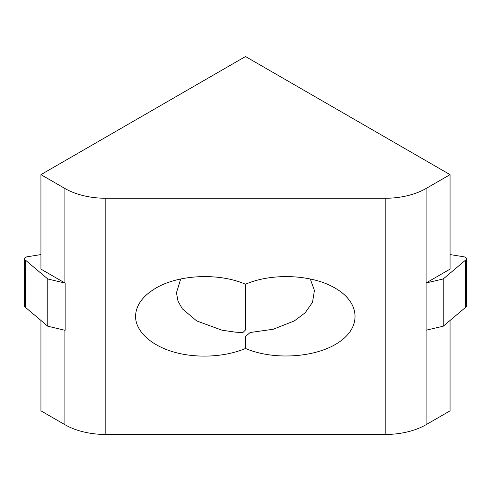 <?xml version="1.0" encoding="UTF-8"?>
<svg xmlns="http://www.w3.org/2000/svg" width="491" height="491" viewBox="0 0 491 491"><rect width="100%" height="100%" fill="white"/><g stroke="black" fill="none" stroke-linecap="round" stroke-linejoin="round"><path stroke-width="0.74" d="M450.063 320.445L450.063 410.844L426.096 424.684A57.858 33.406 0 0 1 385.183 434.467L105.817 434.467A57.858 33.406 0 0 1 64.904 424.684L40.937 410.844L40.937 320.445M40.937 254.571L27.195 256.781A3.615 2.087 0 0 0 24.55 258.794L24.55 306.034A3.615 2.087 0 0 0 25.612 307.513L47.774 326.214L65.137 330.333L65.137 283.092A57.858 33.406 180 0 1 64.904 282.957L40.937 269.117L40.937 174.636L64.904 188.476A57.858 33.406 0 0 0 105.817 198.26L385.183 198.26A57.858 33.406 0 0 0 426.096 188.476L450.063 174.636L245.5 56.533L40.937 174.636M245.5 284.252C219.121 272.671 178.828 274.432 155.77 288.174C142.599 296.03 135.854 305.427 135.547 316.364C135.571 331.106 150.645 345.265 173.427 351.93C196.234 358.577 224.915 357.196 245.5 348.469C273.61 360.554 316.087 357.761 338.778 342.337C361.775 327.067 360.155 302.401 335.23 288.174C312.172 274.432 271.879 272.671 245.5 284.252L245.5 329.964L242.867 332.567L235.889 332.211L222.098 330.24L196.682 320.924L182.314 308.802L178 301.106L176.459 292.74L180.719 278.962A48.818 28.183 120 0 1 180.7 278.986M426.096 424.684L426.096 282.957L450.063 269.117L450.063 174.636M310.3 278.986A48.818 28.183 -120 0 1 310.269 278.956L314.424 290.469L312.503 302.358L305.181 312.779L294.318 320.924L273.248 329.24L250.152 332.511L245.5 336.507L245.5 348.469M426.096 330.197L443.226 326.214L443.226 278.968L465.388 260.267A3.615 2.087 0 0 0 466.45 258.794A3.615 2.087 0 0 0 463.805 256.781L450.063 254.571M426.096 188.476L426.096 282.957L443.226 278.968M443.226 326.214L465.388 307.513L465.388 260.267M465.388 307.513A3.615 2.087 0 0 0 466.45 306.034L466.45 258.794M25.612 307.513L25.612 260.267L47.774 278.968L65.137 283.092M24.55 258.794A3.615 2.087 0 0 0 25.612 260.267M47.774 326.214L47.774 278.968M64.904 424.684L64.904 330.277M64.904 282.957L64.904 188.476M105.817 434.467L105.817 198.26M385.183 434.467L385.183 198.26"/></g></svg>
